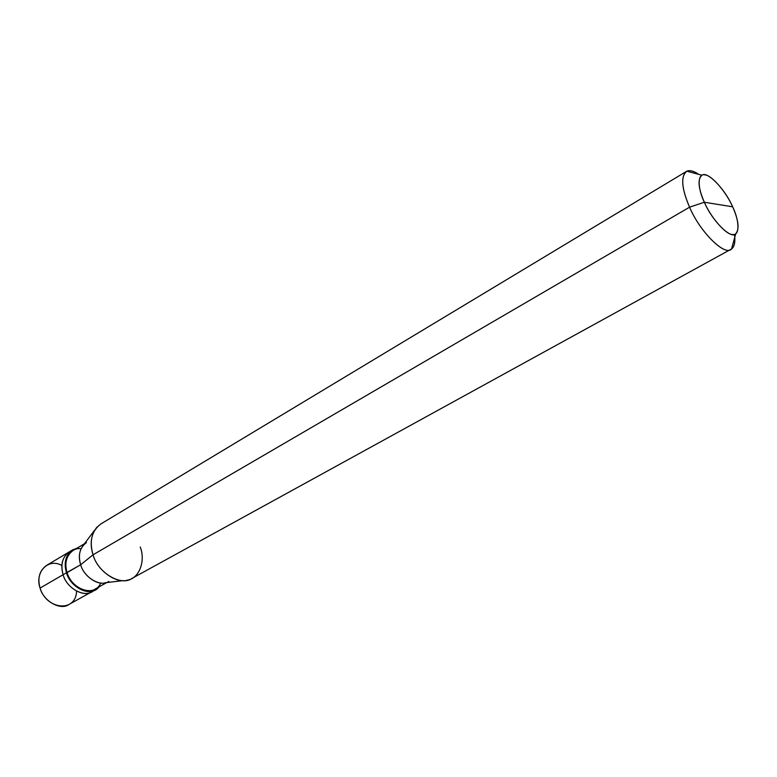 <?xml version="1.0" encoding="UTF-8"?>
<svg xmlns="http://www.w3.org/2000/svg" width="777" height="777" viewBox="0 0 777 777"><rect width="100%" height="100%" fill="white"/><g stroke="black" fill="none" stroke-linecap="round" stroke-linejoin="round"><path stroke-width="1.17" d="M93.696 590.559C85.761 598.533 66.919 589.112 63.112 574.708L40.074 588.082C37.335 578.253 39.433 570.736 46.358 565.52L69.221 551.913C62.315 557.128 60.276 564.724 63.112 574.708C60.159 563.539 62.782 555.652 70.96 551.048C62.782 555.652 60.159 563.539 63.112 574.708C66.501 588.072 83.965 597.795 92.065 591.627C83.965 597.795 66.501 588.072 63.112 574.708C60.276 564.724 62.315 557.128 69.221 551.913L72.552 549.931C65.647 555.147 63.627 562.752 66.463 572.756L63.112 574.708C66.919 589.112 85.761 598.533 93.696 590.559M61.849 565.51C48.397 557.624 34.45 572.163 40.074 588.082C46.329 609.498 75.738 613.043 76.612 591.161M81.012 548.756C70.901 546.814 62.306 560.508 67.065 572.649L66.463 572.756C69.881 586.149 87.354 595.91 95.454 589.743L68.813 604.555C60.674 610.712 43.347 601.252 40.074 588.082L66.463 572.756C63.461 559.858 66.909 551.709 76.797 548.3L72.552 549.931M97.018 527.029C90.948 534.712 89.627 543.958 93.065 554.778L689.578 207.177C681.468 188.141 680.555 176.156 686.849 171.212C689.753 169.94 693.686 170.979 698.63 174.339C693.356 170.746 689.238 169.804 686.266 171.523C680.623 177.03 681.73 188.918 689.578 207.177L704.331 202.243C712.247 221.056 731.206 239.637 735.702 233.79C739.617 229.264 738.606 220.27 732.643 206.799L704.331 202.243C696.988 186.995 697.668 172.523 705.254 174.961C711.985 175.466 726.446 192.385 732.643 206.799C739.733 221.358 739.772 236.257 732.39 234.489C725.912 234.673 710.732 217.337 704.331 202.243L732.643 206.799C725.145 189.151 707.167 170.697 702 175.233C697.425 178.992 698.202 188.005 704.331 202.243L689.578 207.177L93.065 554.778L80.672 564.753L67.065 572.649C64.316 562.975 66.278 555.623 72.951 550.582L84.431 543.754M86.451 542.56C79.798 547.6 77.875 555.001 80.672 564.753C78.244 557.041 79.225 550.407 83.615 544.842L94.541 530.322M95.454 589.743L99 586.888C91.54 597.513 70.862 588.558 66.463 572.756L80.672 564.753L93.065 554.778C89.122 541.219 91.686 530.963 100.757 524.009L686.266 171.523M106.77 582.565L95.095 589.063C87.267 595.036 70.377 585.596 67.065 572.649C72.115 589.918 94.949 597.484 100.728 583.012M123.465 580.574L105.419 582.731C97.329 585.654 83.43 575.757 80.672 564.753C84.042 577.806 101.01 587.402 108.819 581.429M734.469 234.363C735.469 241.87 734.498 246.717 731.565 248.912C725.582 256.954 700.096 232.381 689.578 207.177C699.727 231.614 724.63 256.138 731.002 249.262L132.041 578.379C121.367 586.538 97.824 573.008 93.065 554.778C96.979 570.24 116.433 584.178 127.554 580.089C139.306 578.496 145.755 560.615 140.229 546.979M731.002 249.262C733.915 247.649 735.178 243.609 734.78 237.15M686.849 171.212L702 175.233M731.565 248.912L735.702 233.79"/></g></svg>
